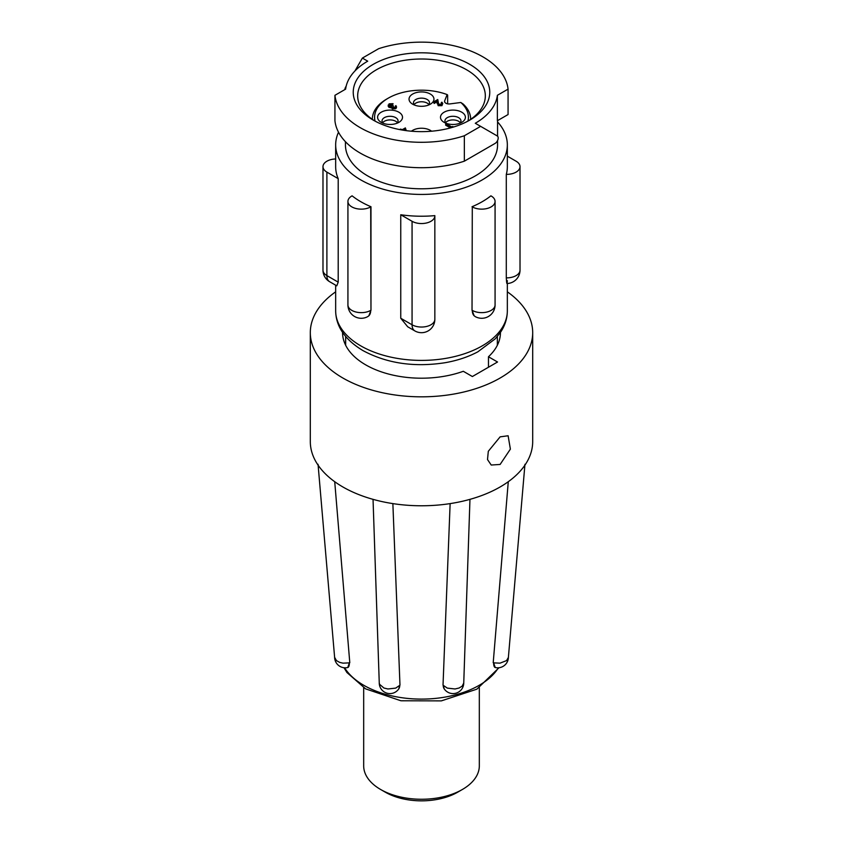 <?xml version="1.0" encoding="UTF-8"?>
<svg xmlns="http://www.w3.org/2000/svg" width="843" height="843" viewBox="0 0 843 843"><rect width="100%" height="100%" fill="white"/><g stroke="black" fill="none" stroke-linecap="round" stroke-linejoin="round"><path stroke-width="1.26" d="M363.681 687.719L363.681 765.876A57.819 33.383 0 0 0 380.614 789.48L380.614 789.48A57.819 33.383 0 0 0 462.385 789.48A57.819 33.383 0 0 0 479.319 765.876L479.319 687.719M385.335 792.199L380.614 789.48L385.335 792.199A51.149 29.526 180 0 0 457.665 792.199L462.385 789.48M488.466 367.242L488.466 356.758L497.539 362.005L472.375 376.526L463.302 371.289A78.936 45.575 0 0 1 365.683 364.85A78.936 45.575 0 0 1 342.564 332.627A78.936 45.575 0 0 1 342.564 332.405M349.371 662.83L347.769 667.519A10.674 3.34 76.6 0 0 349.371 662.83A10.674 6.164 180 0 1 349.223 662.872L343.006 663.156L339.655 662.377L336.462 660.617L334.618 657.319M379.255 682.841L379.498 684.231L383.913 688.014L387.949 688.973L395.694 688.109L399.73 685.359A10.674 6.164 180 0 0 399.793 685.275L398.728 688.963M444.25 688.921L443.207 685.275A10.674 6.164 180 0 0 443.27 685.359L447.306 688.109L455.051 688.973L459.087 688.014L462.143 686.17L463.745 683.051L469.962 499.351M349.792 662.735L334.724 481.711M335.662 291.826A111.192 64.194 0 0 0 310.308 332.627L310.308 441.574A111.192 64.194 0 0 0 318.643 465.958L318.907 466.327A111.192 64.194 0 0 0 342.88 486.969A111.192 64.194 0 0 0 378.633 500.805L379.266 500.963A111.192 64.194 0 0 0 463.734 500.963L464.367 500.805A111.192 64.194 0 0 0 524.093 466.327L524.357 465.958A111.192 64.194 0 0 0 532.692 441.574L532.692 332.627A111.192 64.194 0 0 0 507.338 291.826M399.972 685.032L392.87 503.608M450.13 503.608L443.028 685.032M493.629 662.83A10.674 3.34 -76.6 0 0 495.231 667.519L493.629 662.83A10.674 6.164 180 0 0 493.777 662.872L499.994 663.156L506.538 660.617L508.382 657.456L524.957 464.272M508.276 481.711L493.208 662.735M500.12 464.451L510.384 449.129L508.118 435.757L500.12 436.853L488.308 451.29L487.507 459.54L491.216 465.03L500.12 464.451M310.308 332.627A111.192 64.194 0 0 0 342.88 378.022A111.192 64.194 0 0 0 464.05 391.942A111.192 64.194 0 0 0 532.692 332.627M488.466 356.758A78.936 45.575 0 0 0 500.436 332.627A78.936 45.575 0 0 0 500.436 332.405M428.866 104.564A8.008 4.626 0 0 0 415.841 103.12A8.008 4.626 0 0 0 414.134 104.564M397.411 122.73A8.008 4.626 0 0 0 384.387 121.276A8.008 4.626 0 0 0 382.69 122.73M460.31 122.73A8.008 4.626 0 0 0 447.285 121.276A8.008 4.626 0 0 0 445.589 122.73M428.381 105.112A8.008 4.626 0 0 0 429.509 102.751A8.008 4.626 0 0 0 424.566 98.483A8.008 4.626 0 0 0 415.841 99.485A8.008 4.626 0 0 0 413.491 102.751A8.008 4.626 0 0 0 414.619 105.112M412.691 94.037A12.455 7.187 180 0 1 430.309 94.037A12.455 7.187 180 0 1 430.309 104.205L430.309 104.205A12.455 7.187 180 0 1 412.691 104.205A12.455 7.187 180 0 1 412.691 94.037M461.753 122.361A12.455 7.187 180 0 1 444.145 122.361A12.455 7.187 180 0 1 444.145 112.193A12.455 7.187 180 0 1 461.753 112.193A12.455 7.187 180 0 1 461.753 122.361L461.753 122.361M411.426 131.202A12.455 7.187 180 0 1 412.691 130.349A12.455 7.187 180 0 1 431.574 131.202M398.855 122.361A12.455 7.187 180 0 1 381.247 122.361A12.455 7.187 180 0 1 381.247 112.193A12.455 7.187 180 0 1 398.855 112.193A12.455 7.187 180 0 1 398.855 122.361L398.855 122.361M450.425 127.925L445.61 125.143L446.179 123.731L451.816 126.987L452.786 126.429L453.06 127.167M393.07 103.689L389.761 104.205L389.487 105.902L392.754 105.554L393.396 105.923L392.817 107.451L395.061 107.282L395.978 105.638L396.505 107.683L395.715 108.747L392.248 108.863L391.689 107.693L388.971 107.346L388.159 106.186L389.118 103.826L393.07 103.689L392.511 105.101L389.224 105.702M393.396 105.923L392.806 107.451M441.69 103.91L441.88 102.182L442.775 103.426L441.932 105.67L438.16 105.691L437.064 101.771L434.145 103.457L433.492 102.003L437.77 99.537L438.676 104.247L441.31 104.195L441.321 102.509L441.31 104.195M442.775 103.426L441.932 105.67M467.949 121.107A46.923 27.092 0 0 0 460.805 102.488L463.113 103.995A49.147 28.377 180 0 1 470.647 119.095A49.147 28.377 180 0 1 470.647 119.358L470.647 119.095M447.644 103.837L447.644 95.069L447.127 94.585L444.683 100.823A4.447 2.571 0 0 0 444.567 101.392A4.447 2.571 0 0 0 450.004 103.9L460.805 102.488M447.127 94.585A46.923 27.092 0 0 0 388.317 98.125A46.923 27.092 0 0 0 375.051 121.107M441.932 104.585L438.16 104.595L438.16 105.691M438.16 104.595L437.064 101.771M437.064 100.686L434.145 102.372L434.145 103.457M434.145 102.372L433.492 102.003M395.061 107.282L395.409 105.965L395.409 107.029M396.505 106.597L395.715 108.747M395.715 107.651L392.248 107.778L392.248 108.863M392.248 107.778L391.689 106.597L390.467 106.682L390.467 107.778M391.626 108.009L391.689 106.597M390.467 106.682L388.971 106.26L388.971 107.346M388.971 106.26L388.159 105.09M392.511 104.016L392.511 105.101M391.152 103.794L391.152 104.89M389.761 104.205L389.761 105.301M388.992 105.175L389.487 105.902M401.805 129.959L400.372 129.116L402.396 129.622L405.378 127.904L406.263 130.644M400.372 129.116L400.372 129.706M453.06 127.019L452.512 127.335M451.7 127.567L445.61 124.058M396.937 123.268A8.008 4.626 0 0 0 398.054 120.907A8.008 4.626 0 0 0 393.112 116.64A8.008 4.626 0 0 0 384.387 117.641A8.008 4.626 0 0 0 382.048 120.907A8.008 4.626 0 0 0 383.165 123.268M459.835 123.268A8.008 4.626 0 0 0 460.952 120.907A8.008 4.626 0 0 0 456.01 116.64A8.008 4.626 0 0 0 447.285 117.641A8.008 4.626 0 0 0 444.946 120.907A8.008 4.626 0 0 0 446.063 123.268M372.353 119.095L372.353 119.358A49.147 28.377 180 0 1 372.353 119.095A49.147 28.377 180 0 1 386.747 99.031L388.317 98.125M405.43 130.528L404.914 128.916L403.449 130.233M404.914 128.916L404.282 130.359M468.15 121.002A63.826 36.85 0 0 0 485.326 95.849A63.826 36.85 0 0 0 466.632 69.8A63.826 36.85 0 0 0 397.074 61.813A63.826 36.85 0 0 0 357.674 95.849A63.826 36.85 0 0 0 374.85 121.002M469.772 64.353A68.272 39.421 180 0 1 469.772 120.096A68.272 39.421 180 0 1 373.228 120.096L373.228 120.096A68.272 39.421 180 0 1 373.228 64.353A68.272 39.421 180 0 1 469.772 64.353M480.626 126.355L464.345 135.755A86.734 50.074 0 0 1 360.172 127.63A86.734 50.074 0 0 1 334.934 95.312L345.63 89.137A76.06 43.91 0 0 1 367.717 61.17L362.374 58.083L378.655 48.683A86.734 50.074 0 0 1 508.066 89.137L497.37 95.312A76.06 43.91 0 0 1 475.283 123.268L497.275 135.965A4.447 2.571 120 0 1 498.192 137.999A4.447 2.571 120 0 1 495.052 143.447L464.345 161.182L464.345 135.755M338.201 282.142L336.779 285.83L329.655 281.72A13.34 7.703 120 0 1 326.894 275.608L338.201 282.142L338.201 178.642A85.838 49.558 180 0 1 335.662 166.672L335.662 144.88A85.838 49.558 0 0 0 360.804 179.917A85.838 49.558 0 0 0 454.345 190.666A85.838 49.558 0 0 0 507.338 144.88A85.838 49.558 0 0 0 497.56 121.898M338.517 132.203A85.838 49.558 0 0 0 335.662 144.88M360.804 201.709A85.838 49.558 180 0 1 352.1 195.839L351.837 195.987A13.34 7.703 0 0 0 347.927 201.435A13.34 7.703 0 0 0 356.167 208.558A13.34 7.703 0 0 0 370.709 206.883L370.973 206.735A85.838 49.558 180 0 1 360.804 201.709M507.012 283.501L506.991 283.511A13.34 13.34 0 0 0 520.015 270.171L520.015 166.672A13.34 7.703 0 0 0 516.106 161.224L507.338 156.155M507.338 280.645C507.033 285.155 506.685 284.228 506.295 277.863L506.295 174.364A13.34 7.703 0 0 0 520.015 166.672M507.338 144.88L507.338 166.672A85.838 49.558 180 0 1 506.295 174.364M368.823 315.83A13.34 7.703 -120 0 0 370.709 310.382A13.34 7.703 0 0 1 356.167 312.058A13.34 7.703 0 0 1 347.927 304.934A13.34 13.34 0 0 0 367.78 316.589L368.823 315.83L370.973 310.235L370.973 206.735M475.473 316.726L474.177 315.83L472.027 310.235L472.291 206.883A13.34 7.703 0 0 0 486.832 208.558A13.34 7.703 0 0 0 495.073 201.435A13.34 7.703 0 0 0 491.163 195.987L490.9 195.839A85.838 49.558 0 0 1 472.027 206.735M412.069 221.287A13.34 7.703 0 0 0 426.611 222.963A13.34 7.703 0 0 0 434.84 215.84A13.34 7.703 0 0 0 434.84 215.629A85.838 49.558 180 0 1 400.752 214.754L412.069 221.287L412.069 324.787A13.34 7.703 0 0 0 430.931 324.787A13.34 7.703 0 0 0 434.84 319.339A13.34 7.703 0 0 0 434.84 319.128M400.752 318.254L412.069 324.787A13.34 7.703 120 0 0 414.83 330.899L407.706 326.789L400.752 318.254L400.752 214.754M335.662 158.969A13.34 7.703 0 0 0 322.985 166.672A13.34 7.703 0 0 0 326.894 172.12L338.201 178.642M345.44 141.708L345.44 144.88A76.06 43.91 0 0 0 367.717 175.924A76.06 43.91 0 0 0 450.605 185.449A76.06 43.91 0 0 0 497.56 144.88L497.56 140.56M497.37 95.312L497.37 120.728L508.066 114.553L508.066 89.137M344.829 89.6A4.447 2.571 -60 0 1 345.725 86.913L346.178 86.134M354.924 70.991L362.374 58.083M464.345 161.182A86.734 50.074 0 0 1 360.172 153.047A86.734 50.074 0 0 1 334.934 120.728L334.934 95.312M399.793 685.275A10.674 8.051 35.7 0 1 398.602 689.142L398.855 688.784M444.145 688.784L444.398 689.142A10.674 8.051 -35.7 0 1 443.207 685.275M344.618 667.793A81.613 47.113 0 0 0 363.797 685.306A81.613 47.113 0 0 0 498.382 667.793M437.169 102.561L437.169 103.647M444.683 100.823L444.683 101.961M335.662 310.846A85.838 49.558 0 0 0 360.804 345.883A85.838 49.558 0 0 0 454.345 356.631A85.838 49.558 0 0 0 507.338 310.846C507.286 318.443 505.01 325.588 500.51 332.3L495.305 338.781L477.844 351.816C468.223 356.937 457.306 360.572 445.115 362.711C414.261 367.485 386.863 363.438 362.922 350.572C344.987 339.74 335.904 326.494 335.662 310.846L335.662 285.187M506.295 277.863A13.34 7.703 0 0 0 516.106 275.608A13.34 7.703 0 0 0 520.015 270.171M370.709 206.883L370.973 310.235M472.027 310.235L472.291 206.883M474.177 315.83A13.34 7.703 -60 0 1 472.291 310.382A13.34 7.703 0 0 0 486.832 312.058A13.34 7.703 0 0 0 495.073 304.934L495.073 201.435M329.655 281.72A13.34 13.34 0 0 1 322.985 270.171A13.34 7.703 0 0 0 326.894 275.608L326.894 172.12M334.608 657.234A10.674 10.674 0 0 0 347.769 667.519M379.255 682.914A10.674 10.674 0 0 0 398.602 689.142M444.398 689.142A10.674 10.674 0 0 0 463.745 682.914M334.629 657.456L318.043 464.272M379.266 683.051L373.038 499.351M495.231 667.519A10.674 10.674 0 0 0 508.392 657.234M499.014 667.74L476.853 689.174L441.332 700.881L400.962 700.775L365.62 688.879L346.905 672.493L343.986 667.74M345.662 336.505L345.662 345.282M475.22 316.589A13.34 13.34 0 0 0 495.073 304.934M414.83 330.899A13.34 13.34 0 0 0 434.84 319.339L434.84 215.84M322.985 270.171L322.985 166.672M347.927 304.934L347.927 201.435M497.338 336.505L497.338 345.282M507.338 283.49L507.338 310.846M497.56 120.623L497.56 136.176"/></g></svg>
